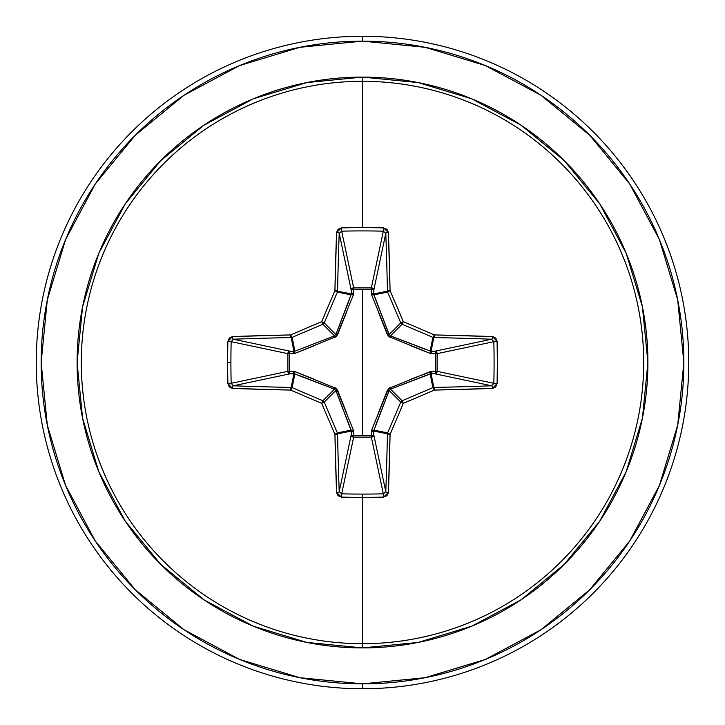 <?xml version="1.0" encoding="UTF-8"?>
<svg xmlns="http://www.w3.org/2000/svg" width="725" height="725" viewBox="0 0 725 725"><rect width="100%" height="100%" fill="white"/><g stroke="black" fill="none" stroke-linecap="round" stroke-linejoin="round"><path stroke-width="1.09" d="M334.578 389.18L322.924 400.753L334.524 389.162L293.924 373.674L291.187 387.422L293.924 373.674L290.109 373.792L233.359 385.782A323.803 28.221 0 0 0 291.187 387.422A2.447 2.438 11.2 0 1 292.121 387.612L294.867 373.801L292.121 387.612A322.843 28.139 22.5 0 0 322.924 400.753L321.692 403.308A325.28 28.348 67.5 0 0 334.932 434.347A326.25 28.438 90 0 0 336.59 492.61L341.52 497.105A326.069 124.782 0 0 0 362.5 497.359L362.5 494.088A323.622 123.848 180 0 1 341.674 493.834L341.52 497.105L338.095 495.746L336.59 492.61L334.932 434.347A325.28 28.348 -112.5 0 1 321.692 403.308A325.28 28.348 -157.5 0 1 290.653 390.068L232.39 388.41L229.254 386.905L227.895 383.48A326.069 124.782 -90 0 1 227.641 362.5L230.913 362.5A323.622 123.848 -90 0 1 231.166 341.674L227.895 341.52A326.069 124.782 90 0 0 227.641 362.5A326.069 124.782 -90 0 1 227.895 341.52L229.254 338.095L232.39 336.59L290.653 334.932A325.28 28.348 -22.5 0 1 321.692 321.692A325.28 28.348 -67.5 0 1 334.932 290.653L336.59 232.39L338.095 229.254L341.52 227.895A326.069 124.782 0 0 1 362.5 227.641A326.069 124.782 0 0 1 383.48 227.895L386.905 229.254L388.41 232.39L390.068 290.653A325.28 28.348 67.5 0 1 403.308 321.692A325.28 28.348 22.5 0 1 434.347 334.932L492.61 336.59L495.746 338.095L497.105 341.52L497.359 362.5L497.105 383.48L495.746 386.905L492.61 388.41L434.347 390.068A325.28 28.348 157.5 0 1 403.308 403.308A325.28 28.348 112.5 0 1 390.068 434.347L388.41 492.61L386.905 495.746L383.48 497.105A326.069 124.782 180 0 1 362.5 497.359L362.5 643.691A281.191 281.191 0 0 0 643.691 362.5A281.191 281.191 0 0 0 362.5 81.309L362.5 227.641L362.5 81.309A281.191 281.191 0 0 0 81.309 362.5A281.191 281.191 0 0 0 362.5 643.691L362.5 647.905A285.405 285.405 0 0 1 77.095 362.5A285.405 285.405 0 0 1 362.5 77.095L362.5 81.309L362.5 77.095L306.82 82.578L253.279 98.818L203.933 125.189L160.687 160.687L125.189 203.933L98.818 253.279L82.578 306.82L77.095 362.5L82.578 418.18L98.818 471.721L125.189 521.067L160.687 564.313L203.933 599.811L253.279 626.183L306.82 642.423L362.5 647.905L418.18 642.423L471.721 626.183L521.067 599.811L564.313 564.313L599.811 521.067L626.183 471.721L642.423 418.18L647.905 362.5L642.423 306.82L626.183 253.279L599.811 203.933L564.313 160.687L521.067 125.189L471.721 98.818L418.18 82.578L362.5 77.095A285.405 285.405 0 0 1 647.905 362.5A285.405 285.405 0 0 1 362.5 647.905L362.5 643.691A281.191 281.191 0 0 0 643.691 362.5A281.191 281.191 0 0 0 362.5 81.309A281.191 281.191 0 0 0 81.309 362.5A281.191 281.191 0 0 0 362.5 643.691L362.5 497.359A326.069 124.782 180 0 1 341.52 497.105L341.674 493.834A323.622 123.848 0 0 0 362.5 494.088A323.622 123.848 0 0 0 383.326 493.834L371.354 437.157L353.646 437.157L341.674 493.834L339.218 491.641L351.208 434.891L351.326 431.076L337.578 433.813A323.803 28.221 90 0 0 339.218 491.641L351.208 434.891A2.447 2.257 -168.1 0 0 353.646 437.157L341.674 493.834L339.218 491.641A323.803 28.221 -90 0 1 337.578 433.813L351.326 431.076L335.838 390.476L324.247 402.076A322.843 28.139 67.5 0 0 337.388 432.879L351.199 430.133L337.388 432.879A2.447 2.438 78.7 0 1 337.578 433.813L337.388 432.879A322.843 28.139 -112.5 0 1 324.247 402.076L335.838 390.476L334.524 389.162L300.458 375.931M371.662 294.975A2.447 0.743 159.1 0 1 373.801 294.867A2.447 0.743 -20.9 0 0 371.662 294.975L371.454 289.275L353.546 289.275L353.573 287.843L371.354 287.843L383.326 231.166A323.622 123.848 180 0 0 341.674 231.166L353.646 287.843A2.447 2.257 -11.9 0 0 351.208 290.109L339.218 233.359A323.803 28.221 90 0 0 337.578 291.187L351.326 293.924L351.208 290.109L339.218 233.359L341.674 231.166L353.646 287.843L371.354 287.843L383.326 231.166L385.782 233.359L373.792 290.109L371.454 289.275L371.427 287.843L373.076 288.559L373.792 290.109L373.674 293.924L387.422 291.187A323.803 28.221 -90 0 0 385.782 233.359L373.792 290.109A2.447 2.257 11.9 0 0 371.354 287.843A2.447 2.257 -168.1 0 1 371.427 287.843L371.662 294.975L388.546 336.454L430.025 353.338L437.157 353.573L435.725 353.546L435.725 371.454L437.157 371.427L436.441 373.076L434.891 373.792L435.725 371.454L430.025 371.662L388.546 388.546L371.662 430.025L371.454 435.725L353.546 435.725L353.338 430.025L336.454 388.546L294.975 371.662L289.275 371.454L289.275 353.546L294.975 353.338L336.454 336.454L353.338 294.975L353.546 289.275L362.5 289.366L362.5 435.634L362.5 289.366L371.454 289.275A2.447 0.834 -178.2 0 1 373.792 290.109L373.801 294.867L389.162 334.524L400.753 322.924A322.843 28.139 -112.5 0 0 387.612 292.121L373.801 294.867L387.612 292.121A2.447 2.438 -101.2 0 1 387.422 291.187L373.674 293.924L389.162 334.524L390.476 335.838L424.542 349.069M183.96 95.301L135.267 135.267L183.96 95.301L239.522 65.603L299.806 47.315L362.5 41.144A321.356 321.356 0 0 1 683.856 362.5A321.356 321.356 0 0 1 362.5 683.856L362.5 688.75A326.25 326.25 0 0 0 688.75 362.5A326.25 326.25 0 0 0 362.5 36.25L362.5 41.144L362.5 36.25A326.25 326.25 0 0 1 688.75 362.5A326.25 326.25 0 0 1 362.5 688.75A326.25 326.25 0 0 1 36.25 362.5A326.25 326.25 0 0 1 362.5 36.25A326.25 326.25 0 0 0 36.25 362.5A326.25 326.25 0 0 0 362.5 688.75L362.5 683.856A321.356 321.356 0 0 1 41.144 362.5A321.356 321.356 0 0 1 362.5 41.144L425.194 47.315L485.478 65.603L541.04 95.301L589.733 135.267L629.699 183.96L589.733 135.267M95.365 183.878L135.267 135.267M95.301 541.04L135.267 589.733L95.301 541.04L65.603 485.478L47.315 425.194L41.144 362.5L47.315 299.806L65.603 239.522L95.301 183.96M541.04 629.699L589.733 589.733L541.04 629.699L485.478 659.397L425.194 677.685L362.5 683.856L299.806 677.685L239.522 659.397L183.96 629.699L135.267 589.733M629.635 541.122L589.733 589.733M629.699 183.96L659.397 239.522L677.685 299.806L683.856 362.5L677.685 425.194L659.397 485.478L629.699 541.04M378.187 413.313L387.467 390.168L389.162 390.476L400.753 402.076A2.447 2.438 -45 0 1 402.076 400.753L390.476 389.162L402.076 400.753A322.843 28.139 -22.5 0 0 432.879 387.612L430.133 373.801L390.476 389.162L389.162 390.476L373.674 431.076L387.422 433.813A2.447 2.438 -78.7 0 1 387.612 432.879L373.801 430.133L373.674 431.076L373.792 434.891L385.782 491.641A323.803 28.221 -90 0 0 387.422 433.813L373.674 431.076L373.792 434.891L385.782 491.641L383.326 493.834L371.354 437.157A2.447 2.257 168.1 0 0 373.792 434.891A2.447 0.834 -1.8 0 1 371.454 435.725L371.662 430.025A2.447 0.743 -159.1 0 0 373.801 430.133L387.612 432.879A322.843 28.139 -67.5 0 0 400.753 402.076L389.162 390.476L375.931 424.542M410.06 379.474L431.91 371.336A2.447 0.834 -88.2 0 1 431.076 373.674L433.813 387.422A323.803 28.221 0 0 0 491.641 385.782L434.891 373.792L431.076 373.674L430.133 373.801L432.879 387.612A2.447 2.438 -11.2 0 1 433.813 387.422L431.076 373.674L390.449 389.171M437.157 371.354L493.834 383.326A323.622 123.848 -90 0 0 493.834 341.674L437.157 353.646L437.157 371.354L493.834 383.326L491.641 385.782L434.891 373.792A2.447 2.257 101.9 0 0 437.157 371.354A2.447 2.257 -78.1 0 1 437.157 371.427L435.725 371.454A2.447 0.834 -88.2 0 1 434.891 373.792L431.076 373.674A2.447 0.834 91.8 0 0 431.91 371.336L437.157 371.354L435.725 371.454L435.725 353.546L437.157 353.646A2.447 2.257 78.1 0 0 434.891 351.208L491.641 339.218A323.803 28.221 180 0 0 433.813 337.578L431.076 351.326L434.891 351.208L491.641 339.218L493.834 341.674L437.157 353.646L437.157 371.354M390.422 335.82L390.168 337.533L390.476 335.838L431.076 351.326A2.447 0.834 -91.8 0 1 431.91 353.664A2.447 0.834 88.2 0 0 431.076 351.326L434.891 351.208A2.447 0.834 -91.8 0 1 435.725 353.546A2.447 0.834 88.2 0 0 434.891 351.208L436.441 351.924L437.157 353.573L430.025 353.338A2.447 0.743 110.9 0 0 430.133 351.199L431.076 351.326L433.813 337.578A2.447 2.438 -168.8 0 1 432.879 337.388L430.133 351.199L432.879 337.388A322.843 28.139 -157.5 0 0 402.076 324.247L390.476 335.838L402.076 324.247A2.447 2.438 -135 0 1 400.753 322.924L389.171 334.551M335.82 334.578L324.247 322.924A2.447 2.438 135 0 1 322.924 324.247L334.524 335.838L322.924 324.247A322.843 28.139 157.5 0 0 292.121 337.388L294.867 351.199L334.524 335.838L335.838 334.524L351.326 293.924L337.578 291.187A2.447 2.438 101.2 0 1 337.388 292.121L351.199 294.867L337.388 292.121A322.843 28.139 112.5 0 0 324.247 322.924L335.838 334.524L349.069 300.458M294.867 373.801A2.447 0.743 110.9 0 1 294.975 371.662A2.447 0.743 -69.1 0 0 294.867 373.801L290.109 373.792L288.532 373.049L287.843 371.354A2.447 2.257 -101.9 0 0 290.109 373.792L233.359 385.782L231.166 383.326L287.843 371.354L287.843 353.646L288.532 351.951L290.109 351.208A2.447 2.257 -78.1 0 0 287.843 353.646L231.166 341.674A323.622 123.848 90 0 0 230.913 362.5A323.622 123.848 90 0 0 231.166 383.326L287.843 371.354L287.843 353.646L231.166 341.674L233.359 339.218L290.109 351.208L293.924 351.326L291.187 337.578A323.803 28.221 180 0 0 233.359 339.218L290.109 351.208L293.924 351.326L294.867 351.199L292.121 337.388A2.447 2.438 168.8 0 1 291.187 337.578L293.924 351.326A2.447 0.834 -88.2 0 0 293.09 353.664L289.275 353.546L289.275 371.454L294.975 371.662L314.931 379.474M322.924 400.753A2.447 2.438 45 0 1 324.247 402.076A2.447 2.438 -135 0 0 322.924 400.753A322.843 28.139 -157.5 0 1 292.121 387.612L290.653 390.068A325.28 28.348 22.5 0 0 321.692 403.308L324.247 402.076L321.692 403.308L322.924 400.753M373.674 431.076A2.447 0.834 -1.8 0 1 371.336 431.91A2.447 0.834 178.2 0 0 373.674 431.076M373.801 430.133A2.447 0.743 20.9 0 1 371.662 430.025M390.168 387.467L390.476 389.162L390.168 387.467L387.467 390.168L389.18 390.422M371.354 437.157L371.454 435.725L373.792 434.891L373.049 436.468L371.354 437.157L353.646 437.157L353.546 435.725L371.454 435.725L371.354 437.157M430.025 371.662A2.447 0.743 -110.9 0 1 430.133 373.801A2.447 0.743 69.1 0 0 430.025 371.662M351.208 434.891L353.546 435.725L353.646 437.157L351.951 436.468L351.208 434.891L351.326 431.076A2.447 0.834 -178.2 0 0 353.664 431.91L353.546 435.725A2.447 0.834 1.8 0 1 351.208 434.891M351.326 431.076L351.199 430.133A2.447 0.743 159.1 0 0 353.338 430.025L353.664 431.91A2.447 0.834 1.8 0 1 351.326 431.076M353.338 430.025A2.447 0.743 -20.9 0 1 351.199 430.133L335.838 390.476L337.533 390.168L346.813 413.313M334.832 387.467L334.524 389.162L334.832 387.467L337.533 390.168L335.829 390.449M293.924 373.674A2.447 0.834 88.2 0 1 293.09 371.336A2.447 0.834 -91.8 0 0 293.924 373.674M430.133 351.199A2.447 0.743 -69.1 0 1 430.025 353.338L410.069 345.526M290.109 373.792A2.447 0.834 88.2 0 1 289.275 371.454L290.109 373.792M390.168 337.533L387.467 334.832L389.162 334.524L387.467 334.832L378.187 311.687M287.843 371.354L289.275 371.454L287.843 371.354M287.843 353.646L289.275 353.546L287.843 353.646M371.336 293.09A2.447 0.834 -178.2 0 1 373.674 293.924A2.447 0.834 1.8 0 0 371.336 293.09M290.109 351.208L289.275 353.546A2.447 0.834 91.8 0 1 290.109 351.208M371.454 289.275L371.354 287.843L371.454 289.275M293.924 351.326L294.867 351.199A2.447 0.743 -110.9 0 0 294.975 353.338L293.09 353.664A2.447 0.834 91.8 0 1 293.924 351.326M314.94 345.526L294.975 353.338A2.447 0.743 69.1 0 1 294.867 351.199L334.524 335.838L334.832 337.533L334.551 335.829M353.546 289.275A2.447 0.834 -1.8 0 0 351.208 290.109L351.924 288.559L353.573 287.843L353.664 293.09A2.447 0.834 -1.8 0 0 351.326 293.924L351.208 290.109A2.447 0.834 178.2 0 1 353.546 289.275M346.813 311.687L337.533 334.832L335.838 334.524L337.533 334.832L334.832 337.533M351.199 294.867A2.447 0.743 -159.1 0 1 353.338 294.975A2.447 0.743 20.9 0 0 351.199 294.867L351.326 293.924A2.447 0.834 178.2 0 1 353.664 293.09L353.338 294.975M334.932 434.347L337.388 432.879L334.932 434.347L337.578 433.813A2.447 0.535 178.9 0 1 334.932 434.347M290.653 390.068L292.121 387.612A2.447 2.438 -168.7 0 0 291.187 387.422A2.447 0.535 91.1 0 0 290.653 390.068A2.447 0.535 -88.9 0 1 291.187 387.422A323.803 28.221 180 0 1 233.359 385.782A2.447 0.97 92.2 0 0 232.39 388.41A326.25 28.438 0 0 0 290.653 390.068M336.59 492.61A2.447 0.97 -2.2 0 0 339.218 491.641A2.447 0.97 177.8 0 1 336.59 492.61M232.39 388.41A2.447 0.97 -87.8 0 1 233.359 385.782L231.166 383.326L227.895 383.48L232.39 388.41M230.913 362.5L227.641 362.5A326.069 124.782 90 0 0 227.895 383.48L231.166 383.326A323.622 123.848 -90 0 1 230.913 362.5M362.5 494.088L362.5 497.359A326.069 124.782 0 0 0 383.48 497.105L383.326 493.834A323.622 123.848 180 0 1 362.5 494.088M227.895 341.52L231.166 341.674L233.359 339.218A2.447 0.97 -92.2 0 1 232.39 336.59L227.895 341.52M383.326 493.834L383.48 497.105L388.41 492.61A2.447 0.97 -177.8 0 1 385.782 491.641L383.326 493.834M232.39 336.59A2.447 0.97 87.8 0 0 233.359 339.218A323.803 28.221 0 0 1 291.187 337.578A2.447 0.535 -91.1 0 1 290.653 334.932A326.25 28.438 180 0 0 232.39 336.59M385.782 491.641A2.447 0.97 2.2 0 0 388.41 492.61A326.25 28.438 -90 0 0 390.068 434.347A2.447 0.535 -178.9 0 1 387.422 433.813A323.803 28.221 90 0 1 385.782 491.641M290.653 334.932A2.447 0.535 88.9 0 0 291.187 337.578A2.447 2.438 -11.2 0 0 292.121 337.388L290.653 334.932L292.121 337.388A322.843 28.139 -22.5 0 1 322.924 324.247L321.692 321.692A325.28 28.348 157.5 0 0 290.653 334.932M387.612 432.879L387.422 433.813L390.068 434.347L387.612 432.879L390.068 434.347A325.28 28.348 -67.5 0 0 403.308 403.308L400.753 402.076A322.843 28.139 112.5 0 1 387.612 432.879M321.692 321.692L322.924 324.247A2.447 2.438 -45 0 0 324.247 322.924L321.692 321.692L324.247 322.924A322.843 28.139 -67.5 0 1 337.388 292.121L334.932 290.653A325.28 28.348 112.5 0 0 321.692 321.692M402.076 400.753L400.753 402.076L403.308 403.308L402.076 400.753L403.308 403.308A325.28 28.348 -22.5 0 0 434.347 390.068L432.879 387.612A322.843 28.139 157.5 0 1 402.076 400.753M334.932 290.653L337.388 292.121A2.447 2.438 -78.7 0 0 337.578 291.187A2.447 0.535 -178.9 0 0 334.932 290.653A2.447 0.535 1.1 0 1 337.578 291.187A323.803 28.221 -90 0 1 339.218 233.359A2.447 0.97 -177.8 0 0 336.59 232.39A326.25 28.438 90 0 0 334.932 290.653M433.813 387.422L432.879 387.612L434.347 390.068L433.813 387.422A2.447 0.535 88.9 0 1 434.347 390.068A326.25 28.438 0 0 0 492.61 388.41A2.447 0.97 -92.2 0 0 491.641 385.782A323.803 28.221 180 0 1 433.813 387.422M336.59 232.39A2.447 0.97 2.2 0 1 339.218 233.359L341.674 231.166L341.52 227.895L336.59 232.39M491.641 385.782A2.447 0.97 87.8 0 1 492.61 388.41L497.105 383.48L493.834 383.326L491.641 385.782M341.52 227.895L341.674 231.166A323.622 123.848 0 0 1 383.326 231.166L383.48 227.895A326.069 124.782 180 0 0 362.5 227.641A326.069 124.782 180 0 0 341.52 227.895M493.834 383.326L497.105 383.48A326.069 124.782 -90 0 0 497.105 341.52L493.834 341.674A323.622 123.848 90 0 1 493.834 383.326M383.48 227.895L383.326 231.166L385.782 233.359A2.447 0.97 -2.2 0 1 388.41 232.39L383.48 227.895M493.834 341.674L497.105 341.52L492.61 336.59A2.447 0.97 92.2 0 1 491.641 339.218L493.834 341.674M388.41 232.39A2.447 0.97 177.8 0 0 385.782 233.359A323.803 28.221 90 0 1 387.422 291.187A2.447 0.535 -1.1 0 1 390.068 290.653A326.25 28.438 -90 0 0 388.41 232.39M491.641 339.218A2.447 0.97 -87.8 0 0 492.61 336.59A326.25 28.438 180 0 0 434.347 334.932A2.447 0.535 91.1 0 1 433.813 337.578A323.803 28.221 0 0 1 491.641 339.218M390.068 290.653A2.447 0.535 178.9 0 0 387.422 291.187A2.447 2.438 78.7 0 0 387.612 292.121L390.068 290.653L387.612 292.121A322.843 28.139 67.5 0 1 400.753 322.924L403.308 321.692A325.28 28.348 -112.5 0 0 390.068 290.653M432.879 337.388L433.813 337.578L434.347 334.932L432.879 337.388L434.347 334.932A325.28 28.348 -157.5 0 0 403.308 321.692L402.076 324.247A322.843 28.139 22.5 0 1 432.879 337.388M403.308 321.692L400.753 322.924A2.447 2.438 45 0 0 402.076 324.247L403.308 321.692"/></g></svg>
